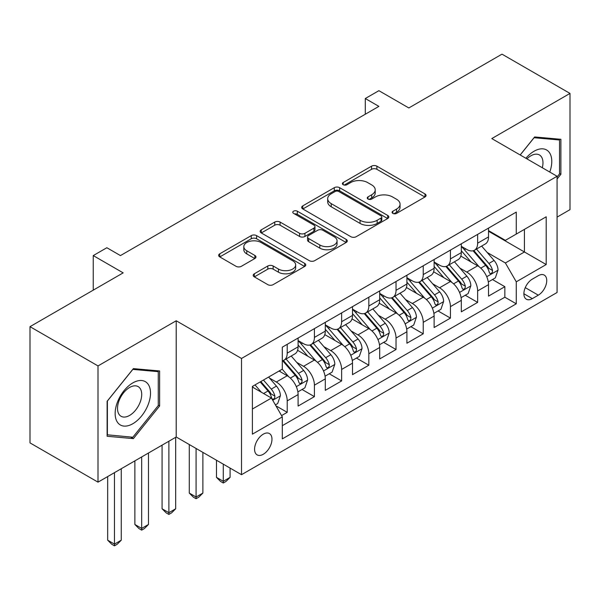 <?xml version="1.0" encoding="UTF-8"?>
<svg xmlns="http://www.w3.org/2000/svg" width="600" height="600" viewBox="0 0 600 600"><rect width="100%" height="100%" fill="white"/><g stroke="black" fill="none" stroke-linecap="round" stroke-linejoin="round"><path stroke-width="0.9" d="M392.842 213.382A2.64 1.522 0 0 0 396.577 213.382L424.95 197.002A3.78 2.183 0 0 0 426.06 195.465A3.78 2.183 0 0 0 424.95 193.92L376.89 166.17A3.78 2.183 0 0 0 371.55 166.17L343.178 182.55A2.64 1.522 0 0 0 342.397 183.63A2.64 1.522 0 0 0 343.178 184.71A2.64 1.522 0 0 0 346.913 184.71L350.587 182.587A12.082 6.975 0 0 1 367.673 182.587L371.678 184.905A12.082 6.975 0 0 1 375.218 189.833A12.082 6.975 0 0 1 371.678 194.767L368.01 196.89A2.64 1.522 0 0 0 367.237 197.97A2.64 1.522 0 0 0 368.01 199.05A2.64 1.522 0 0 0 371.745 199.05L375.42 196.928A12.082 6.975 0 0 1 392.505 196.928L396.518 199.237A12.082 6.975 0 0 1 400.05 204.173A12.082 6.975 0 0 1 396.518 209.108L392.842 211.23A2.64 1.522 0 0 0 392.07 212.303A2.64 1.522 0 0 0 392.842 213.382L392.842 211.23M263.272 454.275A12.308 7.11 120 0 0 271.32 443.423A12.308 7.11 120 0 0 269.43 433.56A12.308 7.11 120 0 0 263.272 434.168A12.308 7.11 120 0 0 255.233 445.02A12.308 7.11 120 0 0 257.123 454.882A12.308 7.11 120 0 0 263.272 454.275M254.325 273.78A3.78 2.183 0 0 0 253.215 275.317A3.78 2.183 0 0 0 254.325 276.862L267.81 284.647A3.78 2.183 0 0 0 273.15 284.647L304.657 266.46A3.78 2.183 0 0 0 305.76 264.915A3.78 2.183 0 0 0 304.657 263.37L256.59 235.62A3.78 2.183 0 0 0 251.25 235.62L219.743 253.815A3.78 2.183 0 0 0 218.64 255.36A3.78 2.183 0 0 0 219.743 256.897L236.032 266.303A3.78 2.183 0 0 0 241.373 266.303L254.858 258.517A3.78 2.183 0 0 0 255.96 256.972A3.78 2.183 0 0 0 254.858 255.435L246.78 250.77A10.103 5.835 0 0 1 243.817 246.645A10.103 5.835 0 0 1 250.058 241.26A10.103 5.835 0 0 1 261.067 242.52L292.71 260.79A10.103 5.835 0 0 1 295.665 264.915A10.103 5.835 0 0 1 289.433 270.3A10.103 5.835 0 0 1 278.423 269.04L273.15 265.995A3.78 2.183 0 0 0 267.81 265.995L254.325 273.78L254.325 276.862M557.077 217.11L570 209.647L570 93.42L501.99 54.157L408.817 107.955L378.892 90.675L365.288 98.528L378.892 106.38L120.45 255.585L106.852 247.733L93.248 255.585L93.248 290.145M98.01 365.925L98.01 482.153L176.22 436.995L176.22 320.767L98.01 365.925L30 326.663L123.172 272.865L93.248 255.585M176.22 320.767L241.515 358.462L557.077 176.273L557.077 292.5L241.515 474.69L241.515 358.462M570 93.42L491.79 138.578L557.077 176.273M350.85 236.7A3.78 2.183 0 0 0 356.19 236.7L387.705 218.513A3.78 2.183 0 0 0 388.808 216.968A3.78 2.183 0 0 0 387.705 215.43L339.638 187.68A3.78 2.183 0 0 0 334.298 187.68L302.79 205.868A3.78 2.183 0 0 0 301.68 207.413A3.78 2.183 0 0 0 302.79 208.95L350.85 236.7M294.63 213.952A2.64 1.522 0 0 1 297.315 214.327L297.315 211.185L346.178 239.4A3.78 2.183 0 0 1 347.288 240.945A3.78 2.183 0 0 1 346.178 242.483L314.67 260.678A3.78 2.183 0 0 1 309.33 260.678L261.263 232.928L261.263 229.845A3.78 2.183 0 0 0 260.16 231.382A3.78 2.183 0 0 0 261.263 232.928M261.263 229.845L274.748 222.06A3.78 2.183 0 0 1 280.087 222.06L299.58 233.31A3.78 2.183 0 0 0 304.928 233.31L313.868 228.15A3.78 2.183 0 0 0 314.978 226.605A3.78 2.183 0 0 0 313.868 225.06L293.572 213.345A2.64 1.522 0 0 1 292.8 212.265A2.64 1.522 0 0 1 294.435 210.855A2.64 1.522 0 0 1 297.315 211.185M98.01 482.153L30 442.882L30 326.663M281.572 415.597L287.212 412.335L275.925 405.817M269.505 378.082L276.33 382.028A15.39 8.887 60 0 1 287.212 400.875L298.095 394.59L298.095 406.058L314.415 396.63L302.04 389.482M296.707 362.377L303.54 366.315A15.39 8.887 60 0 1 314.415 385.162L325.298 378.885L325.298 390.345L341.625 380.925L329.243 373.778M323.91 346.665L330.743 350.61A15.39 8.887 60 0 1 341.625 369.457L352.507 363.18L352.507 374.64L368.827 365.22L356.445 358.072M351.112 330.96L357.945 334.905A15.39 8.887 60 0 1 368.827 353.752L379.71 347.468L379.71 358.935L396.03 349.515L383.655 342.368M378.315 315.255L385.147 319.2A15.39 8.887 60 0 1 396.03 338.048L406.912 331.763L406.912 343.23L423.232 333.81L410.857 326.663M405.525 299.55L412.35 303.495A15.39 8.887 60 0 1 423.232 322.343L434.115 316.058L434.115 327.525L450.435 318.097L438.06 310.957M432.728 283.845L439.56 287.79A15.39 8.887 60 0 1 450.435 306.638L461.317 300.353L461.317 311.82L477.645 302.392L477.645 290.925A15.39 8.887 -120 0 0 466.763 272.077L459.93 268.14M465.263 295.245L477.645 302.392M298.095 394.59A15.39 8.887 -120 0 0 287.212 375.743L279.053 371.032M325.298 378.885A15.39 8.887 -120 0 0 314.415 360.038L297.593 350.325M352.507 363.18A15.39 8.887 -120 0 0 341.625 344.332L324.795 334.612M379.71 347.468A15.39 8.887 -120 0 0 368.827 328.62L352.005 318.907M406.912 331.763A15.39 8.887 -120 0 0 396.03 312.915L379.207 303.202M434.115 316.058A15.39 8.887 -120 0 0 423.232 297.21L406.41 287.498M461.317 300.353A15.39 8.887 -120 0 0 450.435 281.505L433.612 271.793M538.305 275.692L532.32 279.15A11.925 6.885 120 0 0 524.528 289.657A11.925 6.885 120 0 0 526.357 299.212A11.925 6.885 120 0 0 532.32 298.627L538.305 295.17A11.925 6.885 120 0 0 546.097 284.663A11.925 6.885 120 0 0 544.268 275.1A11.925 6.885 120 0 0 538.305 275.692M252.39 409.035L271.433 398.048L282.315 416.895L282.315 438.877L516.27 303.81L516.27 281.82L505.388 262.972L487.132 252.435M282.315 416.895L252.39 434.168L252.39 386.423L282.315 369.142L282.315 347.153L516.27 212.085L516.27 234.075L546.195 216.795L546.195 264.54L516.27 281.82M298.095 340.56L303.54 343.702A15.39 8.887 60 0 0 311.228 344.46L322.11 338.183A15.39 8.887 -120 0 0 325.298 331.132L325.298 322.343M325.298 324.855L330.743 327.998A15.39 8.887 60 0 0 338.438 328.755L349.32 322.478A15.39 8.887 -120 0 0 352.507 315.428L352.507 306.63M352.507 309.15L357.945 312.285A15.39 8.887 60 0 0 365.64 313.05L376.522 306.765A15.39 8.887 -120 0 0 379.71 299.722L379.71 290.925M379.71 293.438L385.147 296.58A15.39 8.887 60 0 0 392.842 297.345L403.725 291.06A15.39 8.887 -120 0 0 406.912 284.017L406.912 275.22M406.912 277.733L412.35 280.875A15.39 8.887 60 0 0 420.045 281.64L430.928 275.355A15.39 8.887 -120 0 0 434.115 268.312L434.115 259.515M434.115 262.028L439.56 265.17A15.39 8.887 60 0 0 447.248 265.935L458.13 259.65A15.39 8.887 -120 0 0 461.317 252.608L461.317 243.81M282.315 425.685L504.847 297.21L504.847 286.688L488.528 296.115L488.528 284.647A15.39 8.887 -120 0 0 477.645 265.8L460.815 256.087M461.317 246.322L466.763 249.465A15.39 8.887 -120 0 0 474.457 250.222A15.39 8.887 -120 0 0 477.645 243.18L477.645 234.382M474.457 250.222L485.34 243.945A15.39 8.887 -120 0 0 488.528 236.903L488.528 228.105M287.212 344.325L287.212 353.123A15.39 8.887 60 0 1 284.025 360.173A15.39 8.887 60 0 1 282.315 360.788M284.025 360.173L294.907 353.888A15.39 8.887 -120 0 0 298.095 346.845L298.095 338.048M314.415 328.62L314.415 337.418A15.39 8.887 60 0 1 311.228 344.46M341.625 312.915L341.625 321.712A15.39 8.887 60 0 1 338.438 328.755M368.827 297.21L368.827 306.007A15.39 8.887 60 0 1 365.64 313.05M396.03 281.505L396.03 290.303A15.39 8.887 60 0 1 392.842 297.345M423.232 265.8L423.232 274.59A15.39 8.887 60 0 1 420.045 281.64M450.435 250.095L450.435 258.885A15.39 8.887 60 0 1 447.248 265.935M450.435 306.638L450.435 318.097M423.232 322.343L423.232 333.81M396.03 338.048L396.03 349.515M368.827 353.752L368.827 365.22M341.625 369.457L341.625 380.925M314.415 385.162L314.415 396.63M287.212 400.875L287.212 412.335M271.433 398.048L252.39 387.053M505.388 262.972L524.43 251.978L524.43 229.358L546.195 216.795M488.528 231.248L546.195 264.54M488.528 230.618L505.388 240.353L516.27 234.075M176.22 436.995L241.515 474.69M365.288 98.528L365.288 114.233M492.465 279.54L504.847 286.688M504.847 297.21L516.27 303.81M557.077 179.04L560.888 174.3L560.888 139.297L534.638 136.95L520.162 154.958M107.123 436.275L133.373 438.623L159.63 405.967L159.63 370.965L133.373 368.618L107.123 401.272L107.123 436.275M559.53 173.512L560.888 174.3M158.265 405.18L159.63 405.967M130.605 437.018L133.373 438.623M393.9 213.757L396.518 212.25A12.082 6.975 0 0 0 400.05 207.315L400.05 204.173M375.218 189.833L375.218 192.975A12.082 6.975 0 0 1 371.678 197.91L369.067 199.417M424.905 197.032L376.89 169.312A3.78 2.183 0 0 0 371.55 169.312L344.235 185.085M387.653 218.542L339.638 190.822A3.78 2.183 0 0 0 334.298 190.822L302.835 208.98M381.03 218.048A2.64 1.522 0 0 0 381.803 216.968A2.64 1.522 0 0 0 381.03 215.888L338.835 191.535A2.64 1.522 0 0 0 335.1 191.535L331.222 193.77A12.082 6.975 0 0 0 327.69 198.697A12.082 6.975 0 0 0 331.222 203.632L360.067 220.282A12.082 6.975 0 0 0 377.153 220.282L381.03 218.048L381.03 221.19A2.64 1.522 0 0 0 381.803 220.11L381.803 216.968M327.69 198.697L327.69 201.84A12.082 6.975 0 0 0 331.222 206.775L331.222 203.632M381.03 221.19L377.153 223.425A12.082 6.975 0 0 1 360.067 223.425L331.222 206.775M261.315 232.958L274.748 225.195L274.748 222.06M314.978 226.605L314.978 229.748A3.78 2.183 0 0 1 313.868 231.285L304.928 236.452A3.78 2.183 0 0 1 299.58 236.452L280.087 225.195A3.78 2.183 0 0 0 274.748 225.195M297.315 214.327L346.132 242.513M319.808 244.987A10.103 5.835 0 0 0 330.817 246.255A10.103 5.835 0 0 0 337.058 240.862A10.103 5.835 0 0 0 334.095 236.737L322.95 230.303A3.78 2.183 0 0 0 317.61 230.303L308.663 235.47A3.78 2.183 0 0 0 307.56 237.007A3.78 2.183 0 0 0 308.663 238.553L319.808 244.987L319.808 248.13A10.103 5.835 0 0 0 330.817 249.397A10.103 5.835 0 0 0 337.058 244.005L337.058 240.862M307.56 237.007L307.56 240.15A3.78 2.183 0 0 0 308.663 241.695L308.663 238.553M319.808 248.13L308.663 241.695M295.665 264.915L295.665 268.058A10.103 5.835 0 0 1 289.433 273.442A10.103 5.835 0 0 1 278.423 272.183L273.15 269.138A3.78 2.183 0 0 0 267.81 269.138L254.37 276.892M243.817 246.645L243.817 249.788A10.103 5.835 0 0 0 246.78 253.913L246.78 250.77M254.805 258.548L246.78 253.913M304.605 266.483L256.59 238.763A3.78 2.183 0 0 0 251.25 238.763L219.795 256.928M488.295 281.947L495.322 277.89L498.045 270.038A10.192 5.887 -120 0 0 494.077 260.468L481.643 246.075M479.153 266.79L464.415 249.728A29.43 16.995 -120 0 0 461.317 246.487M471.067 262.005L462.825 252.458A24.428 14.107 -120 0 0 461.317 250.815M473.07 250.778L485.64 265.335A10.192 5.887 60 0 1 489.278 272.355L490.02 273.57L491.393 273.375L492.315 272.25L492.54 270.472A10.192 5.887 -120 0 0 488.903 263.452L476.475 249.06M473.805 250.545L487.32 266.183A5.197 3 60 0 1 488.625 268.215L492.54 270.472M549.765 172.05A25.005 14.438 120 0 0 534.09 151.222A25.005 14.438 120 0 0 525.9 158.273M542.31 167.745A17.122 9.885 120 0 0 539.43 154.958A17.122 9.885 120 0 0 530.873 155.805A17.122 9.885 120 0 0 526.912 158.858M520.215 154.988L534.09 137.722L559.53 139.995L559.53 173.91L557.077 176.955M557.842 139.028L559.53 139.995M148.148 404.67A25.005 14.438 120 0 0 141.675 380.52A25.005 14.438 120 0 0 117.517 401.94A25.005 14.438 120 0 0 123.99 426.09A25.005 14.438 120 0 0 148.148 404.67M140.093 402.382A17.122 9.885 120 0 0 138.172 386.618A17.122 9.885 120 0 0 119.13 400.507A17.122 9.885 120 0 0 121.05 416.272A17.122 9.885 120 0 0 140.093 402.382M107.392 434.947L107.392 401.033L132.833 369.39L158.265 371.663L158.265 405.577L132.833 437.22L107.123 434.79M156.585 370.688L158.265 371.663M461.092 297.66L468.12 293.595L470.842 285.743A10.192 5.887 -120 0 0 466.868 276.173L454.44 261.78M451.95 282.502L437.213 265.433A29.43 16.995 -120 0 0 434.115 262.2M443.865 277.71L435.623 268.163A24.428 14.107 -120 0 0 434.115 266.52M445.868 266.483L458.438 281.04A10.192 5.887 60 0 1 462.075 288.067L462.81 289.275L464.19 289.08L465.112 287.955L465.338 286.178A10.192 5.887 -120 0 0 461.7 279.157L449.272 264.765M446.603 266.25L460.11 281.888A5.197 3 60 0 1 461.423 283.92L465.338 286.178M433.89 313.365L440.918 309.308L443.632 301.447A10.192 5.887 -120 0 0 439.665 291.877L427.237 277.485M424.748 298.207L410.002 281.138A29.43 16.995 -120 0 0 406.912 277.905M416.662 293.415L408.42 283.868A24.428 14.107 -120 0 0 406.912 282.233M418.658 282.195L431.235 296.745A10.192 5.887 60 0 1 434.865 303.772L435.607 304.98L436.987 304.785L437.91 303.668L438.135 301.882A10.192 5.887 -120 0 0 434.498 294.862L422.07 280.47M419.4 281.955L432.908 297.593A5.197 3 60 0 1 434.22 299.625L438.135 301.882M406.68 329.07L413.715 325.013L416.43 317.16A10.192 5.887 -120 0 0 412.463 307.582L400.035 293.19M397.545 313.913L382.8 296.843A29.43 16.995 -120 0 0 379.71 293.61M389.46 309.12L381.21 299.58A24.428 14.107 -120 0 0 379.71 297.938M391.455 297.9L404.025 312.45A10.192 5.887 60 0 1 407.662 319.478L408.405 320.685L409.785 320.49L410.707 319.373L410.925 317.595A10.192 5.887 -120 0 0 407.295 310.567L394.86 296.175M392.197 297.66L405.705 313.298A5.197 3 60 0 1 407.01 315.33L410.925 317.595M379.478 344.775L386.513 340.718L389.228 332.865A10.192 5.887 -120 0 0 385.26 323.288L372.825 308.903M370.335 329.618L355.597 312.548A29.43 16.995 -120 0 0 352.507 309.315M362.257 324.825L354.007 315.285A24.428 14.107 -120 0 0 352.507 313.642M364.252 313.605L376.822 328.163A10.192 5.887 60 0 1 380.46 335.183L381.202 336.39L382.582 336.195L383.498 335.077L383.722 333.3A10.192 5.887 -120 0 0 380.093 326.272L367.657 311.888M364.995 313.365L378.502 329.01A5.197 3 60 0 1 379.808 331.035L383.722 333.3M223.282 464.168L223.282 481.29L230.085 477.36L230.085 468.097M230.085 477.36L226.005 481.447L223.282 483.015L220.567 481.447L216.48 477.36L216.48 460.237M216.48 477.36L223.282 481.29L223.282 483.015M352.275 360.48L359.303 356.423L362.025 348.57A10.192 5.887 -120 0 0 358.058 339L345.623 324.608M343.132 345.322L328.395 328.26A29.43 16.995 -120 0 0 325.298 325.02M335.048 340.538L326.805 330.99A24.428 14.107 -120 0 0 325.298 329.347M337.05 329.31L349.62 343.868A10.192 5.887 60 0 1 353.257 350.888L354 352.095L355.373 351.9L356.295 350.782L356.52 349.005A10.192 5.887 -120 0 0 352.882 341.978L340.455 327.593M337.785 329.07L351.3 344.715A5.197 3 60 0 1 352.605 346.748L356.52 349.005M196.08 448.463L196.08 496.995L202.882 493.072L202.882 452.385M202.882 493.072L198.803 497.153L196.08 498.72L193.358 497.153L189.278 493.072L189.278 444.533M189.278 493.072L196.08 496.995L196.08 498.72M325.072 376.185L332.1 372.127L334.822 364.275A10.192 5.887 -120 0 0 330.847 354.705L318.42 340.312M315.93 361.028L301.192 343.965A29.43 16.995 -120 0 0 298.095 340.725M307.845 356.243L299.603 346.695A24.428 14.107 -120 0 0 298.095 345.053M309.847 345.015L322.418 359.572A10.192 5.887 60 0 1 326.055 366.593L326.79 367.8L328.17 367.612L329.093 366.487L329.317 364.71A10.192 5.887 -120 0 0 325.68 357.69L313.252 343.298M310.582 344.775L324.09 360.42A5.197 3 60 0 1 325.403 362.452L329.317 364.71M168.877 441.24L168.877 512.7L175.68 508.778L175.68 437.31M175.68 508.778L171.6 512.857L168.877 514.433L166.155 512.857L162.075 508.778L162.075 445.162M162.075 508.778L168.877 512.7L168.877 514.433M297.87 391.897L304.897 387.832L307.612 379.98A10.192 5.887 -120 0 0 303.645 370.41L291.218 356.017M288.728 376.733L282.218 369.202M280.642 371.947L279.585 370.725M282.638 360.72L295.215 375.278A10.192 5.887 60 0 1 298.845 382.298L299.587 383.513L300.968 383.317L301.89 382.192L302.115 380.415A10.192 5.887 -120 0 0 298.478 373.395L286.05 359.002M283.38 360.487L296.888 376.125A5.197 3 60 0 1 298.2 378.157L302.115 380.415M141.675 456.945L141.675 528.405L148.47 524.482L148.47 453.015M148.47 524.482L144.39 528.562L141.675 530.138L138.953 528.562L134.873 524.482L134.873 460.868M134.873 524.482L141.675 528.405L141.675 530.138M275.377 404.88L277.695 403.545L280.41 395.685A10.192 5.887 -120 0 0 276.442 386.115L268.612 377.055M261.315 392.197L255.015 384.908M253.44 387.653L252.39 386.445M260.183 381.923L268.005 390.982A10.192 5.887 60 0 1 271.642 398.01L272.385 399.217L273.765 399.022L274.688 397.897L274.905 396.12A10.192 5.887 -120 0 0 271.275 389.1L263.445 380.04M260.812 381.562L269.685 391.83A5.197 3 60 0 1 270.99 393.862L274.905 396.12M114.465 472.65L114.465 544.118L121.267 540.188L121.267 468.72M121.267 540.188L117.188 544.275L114.465 545.842L111.75 544.275L107.67 540.188L107.67 476.572M107.67 540.188L114.465 544.118L114.465 545.842M276.33 382.028L287.212 375.743M303.54 366.315L314.415 360.038M330.743 350.61L341.625 344.332M357.945 334.905L368.827 328.62M385.147 319.2L396.03 312.915M412.35 303.495L423.232 297.21M439.56 287.79L450.435 281.505M466.763 272.077L477.645 265.8M477.645 243.18L488.528 236.903M287.212 353.123L298.095 346.845M314.415 337.418L325.298 331.132M341.625 321.712L352.507 315.428M368.827 306.007L379.71 299.722M396.03 290.303L406.912 284.017M423.232 274.59L434.115 268.312M450.435 258.885L461.317 252.608M477.645 290.925L488.528 284.647M525.263 287.64L538.305 295.17M523.89 293.752L532.32 298.627M396.518 212.25L396.518 209.108M368.01 199.05L368.01 196.89M371.678 197.91L371.678 194.767M343.178 184.71L343.178 182.55M371.55 169.312L371.55 166.17M376.89 169.312L376.89 166.17M424.95 197.002L424.95 193.92M302.79 208.95L302.79 205.868M334.298 190.822L334.298 187.68M339.638 190.822L339.638 187.68M387.705 218.513L387.705 215.43M360.067 223.425L360.067 220.282M377.153 223.425L377.153 220.282M280.087 225.195L280.087 222.06M299.58 236.452L299.58 233.31M304.928 236.452L304.928 233.31M313.868 231.285L313.868 228.15M346.178 242.483L346.178 239.4M267.81 269.138L267.81 265.995M273.15 269.138L273.15 265.995M278.423 272.183L278.423 269.04M254.858 258.517L254.858 255.435M219.743 256.897L219.743 253.815M251.25 238.763L251.25 235.62M256.59 238.763L256.59 235.62M304.657 266.46L304.657 263.37M486.743 276.72L497.978 270.233M464.415 249.728L465.817 248.917M488.903 263.452L494.077 260.468M480.78 268.14L485.64 265.335M459.54 292.433L470.775 285.945M437.213 265.433L438.607 264.623M461.7 279.157L466.868 276.173M453.577 283.845L458.438 281.04M432.33 308.138L443.572 301.65M410.002 281.138L411.405 280.327M434.498 294.862L439.665 291.877M426.368 299.558L431.235 296.745M405.127 323.843L416.362 317.355M382.8 296.843L384.202 296.032M407.295 310.567L412.463 307.582M399.165 315.263L404.025 312.45M377.925 339.548L389.16 333.06M355.597 312.548L357 311.745M380.093 326.272L385.26 323.288M371.962 330.968L376.822 328.163M350.722 355.252L361.957 348.765M328.395 328.26L329.798 327.45M352.882 341.978L358.058 339M344.76 346.673L349.62 343.868M323.513 370.957L334.755 364.47M301.192 343.965L302.587 343.155M325.68 357.69L330.847 354.705M317.558 362.377L322.418 359.572M296.31 386.662L307.553 380.175M298.478 373.395L303.645 370.41M290.347 378.082L295.215 375.278M272.73 400.283L280.343 395.888M271.275 389.1L276.442 386.115M263.61 393.525L268.005 390.982"/></g></svg>
